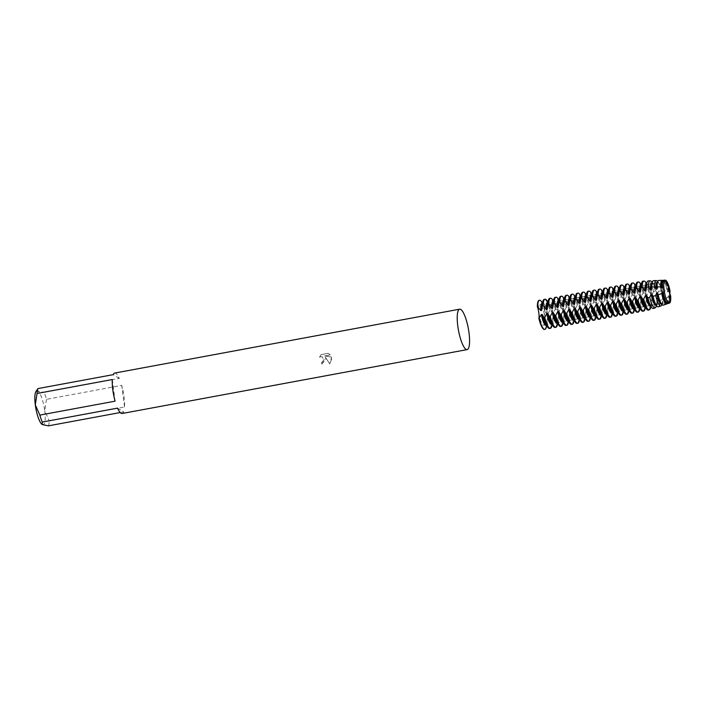 <?xml version="1.0" encoding="UTF-8"?>
<svg xmlns="http://www.w3.org/2000/svg" width="706" height="706" viewBox="0 0 706 706"><rect width="100%" height="100%" fill="white"/><g stroke="black" fill="none" stroke-linecap="round" stroke-linejoin="round"><path stroke-width="0.53" stroke-dasharray="3.53 2.65" d="M325.925 359.372L325.325 357.121L329.834 363.943L331.926 358.26L331.644 357.121L324.681 355.974L330.32 354.924L328.131 353.344L321.168 354.633L319.562 357.236L320.771 356.689L322.73 357.06L324.054 359.725L322.792 361.922L321.548 362.452A20.553 5.004 -100.5 0 1 321.707 364.287L325.925 359.372M42.025 424.43A17.262 4.21 79.5 0 0 42.192 424.535A17.262 4.21 79.5 0 0 44.734 410.724L49.279 420.952L124.547 407.018A20.553 5.004 79.5 0 0 124.035 396.763A20.553 5.004 79.5 0 0 121.732 385.388L46.464 399.331A20.553 5.004 79.5 0 0 44.028 392.368L119.296 378.425A20.553 5.004 79.5 0 0 114.681 373.068M319.518 357.21L321.124 354.606L328.078 353.318L330.276 354.897L324.636 355.939L331.599 357.095L329.79 363.917L325.272 357.095L321.662 364.252A20.386 4.968 79.5 0 0 321.504 362.425L322.748 361.887L322.686 357.033L320.727 356.662L319.562 357.236M117.549 408.13L123.647 411.907L120.214 412.542M122.164 413.487A20.553 5.004 79.5 0 0 123.647 411.907M48.379 425.85A20.553 5.004 79.5 0 0 49.279 420.952M112.298 379.537L115.104 401.167M119.296 378.425L113.198 374.648M37.453 389.191L37.842 391.053L44.028 392.368M46.464 399.331L44.734 410.724A17.262 4.21 79.5 0 0 37.842 391.053A17.262 4.21 79.5 0 0 35.935 391.556M124.547 407.018L121.732 385.388M663.843 283A10.519 2.559 79.5 0 0 663.755 283.459A10.519 2.559 79.5 0 0 663.878 289.954A10.519 2.559 79.5 0 0 666.914 300.535A10.519 2.559 79.5 0 0 667.161 300.933M538.925 313.093A10.519 2.559 79.5 0 0 543.717 325.21A10.519 2.559 79.5 0 0 544.679 316.659A10.519 2.559 79.5 0 0 539.887 304.533A10.519 2.559 79.5 0 0 538.925 313.093M666.941 303.165A11.27 2.745 79.5 0 0 667.911 301.841A11.27 2.745 79.5 0 0 668.176 295.938L668.979 295.788L669.526 296.829L670.7 296.308M666.358 302.133A11.27 2.745 79.5 0 0 667.108 302.865A11.27 2.745 79.5 0 0 667.744 303.015A11.27 2.745 79.5 0 0 668.979 295.788M668.264 303.501A11.852 2.886 79.5 0 0 669.526 296.829M545.623 324.486A11.27 2.745 79.5 0 0 546.365 325.219A11.27 2.745 79.5 0 0 547 325.378A11.27 2.745 79.5 0 0 548.235 318.15L551.342 322.121L552.145 321.971A14.8 3.609 -100.5 0 1 551.66 326.604M549.586 328.484A14.8 3.609 79.5 0 0 551.342 322.121M651.691 284.2A11.27 2.745 79.5 0 1 652.662 282.885A11.27 2.745 79.5 0 1 653.297 283.035A11.27 2.745 79.5 0 1 657.48 293.864L656.686 294.014L655.345 291.41L653.571 291.569L652 294.879L651.197 295.029L649.476 291.957L648.567 292.055L646.511 295.902L645.708 296.043L643.907 292.893L643.113 293.043L641.022 296.917L640.218 297.067L638.427 293.908L637.624 294.058L635.532 297.932L634.729 298.082L632.938 294.923L632.135 295.073L630.043 298.947L629.24 299.097L627.449 295.938L626.646 296.088L624.554 299.962L623.751 300.112L621.96 296.952L621.156 297.102L619.065 300.977L618.262 301.127L616.47 297.976L615.667 298.117L613.576 302L612.773 302.142L610.981 298.991L610.178 299.141L608.087 303.015L607.284 303.165L605.492 300.006L604.689 300.156L602.606 304.03L601.803 304.18L600.003 301.021L599.2 301.171L597.117 305.045L596.314 305.195L594.514 302.036L593.711 302.186L591.628 306.06L590.825 306.21L589.025 303.05L588.23 303.201L586.139 307.075L585.336 307.225L583.544 304.074L582.741 304.215L580.65 308.098L579.847 308.24L578.055 305.089L577.252 305.239L575.161 309.113L574.357 309.263L572.566 306.104L571.763 306.254L569.671 310.128L568.868 310.278L567.077 307.119L566.274 307.269L564.182 311.143L563.379 311.293L561.588 308.134L560.785 308.284L558.693 312.158L557.89 312.308L556.099 309.149L555.295 309.299L553.204 313.173L552.41 313.323L550.609 310.172L549.806 310.313A14.8 3.609 79.5 0 0 545.023 299.582A14.8 3.609 79.5 0 0 544.194 299.379M549.806 310.313L547.724 314.196A11.27 2.745 79.5 0 0 543.532 303.359A11.27 2.745 79.5 0 0 542.896 303.209A11.27 2.745 79.5 0 0 541.926 304.533M546.197 325.528A11.27 2.745 79.5 0 0 547.168 324.204A11.27 2.745 79.5 0 0 547.432 318.3L548.235 318.15M547.724 314.196L546.921 314.338A11.27 2.745 79.5 0 0 543.47 304.242A11.27 2.745 79.5 0 0 542.729 303.509A11.27 2.745 79.5 0 0 542.093 303.359M546.921 314.338L544.723 311.258A8.304 2.021 79.5 0 0 546.259 323.066L546.656 322.986A14.8 3.609 -100.5 0 1 546.17 327.619M546.656 322.986L547.432 318.3M541.317 301.409A14.8 3.609 -100.5 0 1 545.12 311.187M552.145 321.971L552.922 317.285L553.725 317.135L556.831 321.106L557.634 320.956A14.8 3.609 -100.5 0 1 557.149 325.581M551.686 324.504A11.27 2.745 79.5 0 0 552.657 323.189A11.27 2.745 79.5 0 0 552.922 317.285M552.41 313.323A11.27 2.745 79.5 0 0 548.959 303.227A11.27 2.745 79.5 0 0 548.218 302.495A11.27 2.745 79.5 0 0 547.582 302.344M546.806 300.394A14.8 3.609 -100.5 0 1 550.609 310.172M551.112 323.472A11.27 2.745 79.5 0 0 551.854 324.204A11.27 2.745 79.5 0 0 552.489 324.363A11.27 2.745 79.5 0 0 553.725 317.135M553.204 313.173A11.27 2.745 79.5 0 0 549.012 302.344A11.27 2.745 79.5 0 0 548.385 302.194A11.27 2.745 79.5 0 0 547.415 303.518M555.075 327.469A14.8 3.609 79.5 0 0 556.831 321.106M555.295 309.299A14.8 3.609 79.5 0 0 550.512 298.567A14.8 3.609 79.5 0 0 549.683 298.364M557.634 320.956L558.411 316.262L559.214 316.12L562.32 320.092L563.123 319.942A14.8 3.609 -100.5 0 1 562.638 324.566M557.175 323.489A11.27 2.745 79.5 0 0 558.146 322.165A11.27 2.745 79.5 0 0 558.411 316.262M557.89 312.308A11.27 2.745 79.5 0 0 554.448 302.212A11.27 2.745 79.5 0 0 553.698 301.48A11.27 2.745 79.5 0 0 553.072 301.321M552.295 299.379A14.8 3.609 -100.5 0 1 556.099 309.149M556.593 322.457A11.27 2.745 79.5 0 0 557.343 323.189A11.27 2.745 79.5 0 0 557.978 323.339A11.27 2.745 79.5 0 0 559.214 316.12M558.693 312.158A11.27 2.745 79.5 0 0 554.501 301.33A11.27 2.745 79.5 0 0 553.875 301.18A11.27 2.745 79.5 0 0 552.904 302.495M560.564 326.454A14.8 3.609 79.5 0 0 562.32 320.092M560.785 308.284A14.8 3.609 79.5 0 0 556.001 297.553A14.8 3.609 79.5 0 0 555.172 297.35M563.123 319.942L563.9 315.247L564.694 315.097L567.809 319.068L568.612 318.927A14.8 3.609 -100.5 0 1 568.127 323.551M562.664 322.474A11.27 2.745 79.5 0 0 563.635 321.151A11.27 2.745 79.5 0 0 563.9 315.247M563.379 311.293A11.27 2.745 79.5 0 0 559.937 301.197A11.27 2.745 79.5 0 0 559.187 300.465A11.27 2.745 79.5 0 0 558.561 300.306M557.784 298.364A14.8 3.609 -100.5 0 1 561.588 308.134M562.082 321.442A11.27 2.745 79.5 0 0 562.832 322.174A11.27 2.745 79.5 0 0 563.467 322.324A11.27 2.745 79.5 0 0 564.694 315.097M564.182 311.143A11.27 2.745 79.5 0 0 559.99 300.315A11.27 2.745 79.5 0 0 559.355 300.156A11.27 2.745 79.5 0 0 558.393 301.48M566.044 325.431A14.8 3.609 79.5 0 0 567.809 319.077M566.274 307.269A14.8 3.609 79.5 0 0 561.491 296.538A14.8 3.609 79.5 0 0 560.661 296.335M568.612 318.927L569.38 314.232L570.183 314.082L573.298 318.053L574.093 317.912A14.8 3.609 -100.5 0 1 573.616 322.536M568.153 321.459A11.27 2.745 79.5 0 0 569.124 320.136A11.27 2.745 79.5 0 0 569.38 314.232M568.868 310.278A11.27 2.745 79.5 0 0 565.427 300.182A11.27 2.745 79.5 0 0 564.676 299.45A11.27 2.745 79.5 0 0 564.041 299.291M563.273 297.35A14.8 3.609 -100.5 0 1 567.077 307.119M567.571 320.427A11.27 2.745 79.5 0 0 568.321 321.159A11.27 2.745 79.5 0 0 568.957 321.309A11.27 2.745 79.5 0 0 570.183 314.082M569.671 310.128A11.27 2.745 79.5 0 0 565.48 299.3A11.27 2.745 79.5 0 0 564.844 299.141A11.27 2.745 79.5 0 0 563.873 300.465M571.533 324.416A14.8 3.609 79.5 0 0 573.298 318.053M571.763 306.254A14.8 3.609 79.5 0 0 566.98 295.523A14.8 3.609 79.5 0 0 566.15 295.32M574.093 317.912L574.869 313.217L575.672 313.067L578.779 317.038L579.582 316.888A14.8 3.609 -100.5 0 1 579.096 321.521M573.643 320.445A11.27 2.745 79.5 0 0 574.605 319.121A11.27 2.745 79.5 0 0 574.869 313.217M574.357 309.263A11.27 2.745 79.5 0 0 570.916 299.159A11.27 2.745 79.5 0 0 570.166 298.426A11.27 2.745 79.5 0 0 569.53 298.276M568.762 296.335A14.8 3.609 -100.5 0 1 572.566 306.104M573.06 319.403A11.27 2.745 79.5 0 0 573.81 320.136A11.27 2.745 79.5 0 0 574.437 320.295A11.27 2.745 79.5 0 0 575.672 313.067M575.161 309.113A11.27 2.745 79.5 0 0 570.969 298.285A11.27 2.745 79.5 0 0 570.333 298.126A11.27 2.745 79.5 0 0 569.363 299.45M577.023 323.401A14.8 3.609 79.5 0 0 578.779 317.038M577.252 305.239A14.8 3.609 79.5 0 0 572.469 294.499A14.8 3.609 79.5 0 0 571.639 294.296M579.582 316.888L580.358 312.202L581.162 312.052L584.268 316.023L585.071 315.873A14.8 3.609 -100.5 0 1 584.586 320.506M579.123 319.43A11.27 2.745 79.5 0 0 580.094 318.106A11.27 2.745 79.5 0 0 580.358 312.202M579.847 308.24A11.27 2.745 79.5 0 0 576.405 298.144A11.27 2.745 79.5 0 0 575.655 297.411A11.27 2.745 79.5 0 0 575.019 297.261M574.252 295.311A14.8 3.609 -100.5 0 1 578.055 305.089M578.549 318.388A11.27 2.745 79.5 0 0 579.299 319.121A11.27 2.745 79.5 0 0 579.926 319.28A11.27 2.745 79.5 0 0 581.162 312.052M580.65 308.098A11.27 2.745 79.5 0 0 576.458 297.261A11.27 2.745 79.5 0 0 575.822 297.111A11.27 2.745 79.5 0 0 574.852 298.435M582.512 322.386A14.8 3.609 79.5 0 0 584.268 316.023M582.741 304.215A14.8 3.609 79.5 0 0 577.958 293.484A14.8 3.609 79.5 0 0 577.12 293.281M585.071 315.873L585.848 311.187L586.651 311.037L589.757 315.008L590.56 314.858A14.8 3.609 -100.5 0 1 590.075 319.483M584.612 318.406A11.27 2.745 79.5 0 0 585.583 317.091A11.27 2.745 79.5 0 0 585.848 311.187M585.336 307.225A11.27 2.745 79.5 0 0 581.885 297.129A11.27 2.745 79.5 0 0 581.144 296.396A11.27 2.745 79.5 0 0 580.508 296.246M579.741 294.296A14.8 3.609 -100.5 0 1 583.544 304.074M584.038 317.373A11.27 2.745 79.5 0 0 584.78 318.106A11.27 2.745 79.5 0 0 585.415 318.265A11.27 2.745 79.5 0 0 586.651 311.037M586.139 307.075A11.27 2.745 79.5 0 0 581.947 296.246A11.27 2.745 79.5 0 0 581.312 296.096A11.27 2.745 79.5 0 0 580.341 297.42M588.001 321.371A14.8 3.609 79.5 0 0 589.757 315.008M588.23 303.201A14.8 3.609 79.5 0 0 583.447 292.469A14.8 3.609 79.5 0 0 582.609 292.266M590.56 314.858L591.337 310.163L592.14 310.022L595.246 313.993L596.049 313.843A14.8 3.609 -100.5 0 1 595.564 318.468M590.101 317.391A11.27 2.745 79.5 0 0 591.072 316.067A11.27 2.745 79.5 0 0 591.337 310.163M590.825 306.21A11.27 2.745 79.5 0 0 587.374 296.114A11.27 2.745 79.5 0 0 586.633 295.382A11.27 2.745 79.5 0 0 585.998 295.223M585.221 293.281A14.8 3.609 -100.5 0 1 589.025 303.05M589.528 316.359A11.27 2.745 79.5 0 0 590.269 317.091A11.27 2.745 79.5 0 0 590.904 317.241A11.27 2.745 79.5 0 0 592.14 310.022M591.628 306.06A11.27 2.745 79.5 0 0 587.436 295.232A11.27 2.745 79.5 0 0 586.801 295.082A11.27 2.745 79.5 0 0 585.83 296.396M593.49 320.356A14.8 3.609 79.5 0 0 595.246 313.993M593.711 302.186A14.8 3.609 79.5 0 0 588.928 291.454A14.8 3.609 79.5 0 0 588.098 291.251M596.049 313.843L596.826 309.149L597.629 308.999L600.735 312.979L601.538 312.829A14.8 3.609 -100.5 0 1 601.053 317.453M595.59 316.376A11.27 2.745 79.5 0 0 596.561 315.053A11.27 2.745 79.5 0 0 596.826 309.149M596.314 305.195A11.27 2.745 79.5 0 0 592.863 295.099A11.27 2.745 79.5 0 0 592.122 294.367A11.27 2.745 79.5 0 0 591.487 294.208M590.71 292.266A14.8 3.609 -100.5 0 1 594.514 302.036M595.017 315.344A11.27 2.745 79.5 0 0 595.758 316.076A11.27 2.745 79.5 0 0 596.393 316.226A11.27 2.745 79.5 0 0 597.629 308.999M597.117 305.045A11.27 2.745 79.5 0 0 592.925 294.217A11.27 2.745 79.5 0 0 592.29 294.058A11.27 2.745 79.5 0 0 591.319 295.382M598.979 319.333A14.8 3.609 79.5 0 0 600.735 312.979M599.2 301.171A14.8 3.609 79.5 0 0 594.417 290.44A14.8 3.609 79.5 0 0 593.587 290.237M601.538 312.829L602.315 308.134L603.118 307.984L606.225 311.955L607.028 311.814A14.8 3.609 -100.5 0 1 606.542 316.438M601.08 315.361A11.27 2.745 79.5 0 0 602.05 314.038A11.27 2.745 79.5 0 0 602.315 308.134M601.803 304.18A11.27 2.745 79.5 0 0 598.353 294.084A11.27 2.745 79.5 0 0 597.611 293.352A11.27 2.745 79.5 0 0 596.976 293.193M596.199 291.251A14.8 3.609 -100.5 0 1 600.003 301.021M600.506 314.329A11.27 2.745 79.5 0 0 601.247 315.061A11.27 2.745 79.5 0 0 601.883 315.211A11.27 2.745 79.5 0 0 603.118 307.984M602.606 304.03A11.27 2.745 79.5 0 0 598.414 293.202A11.27 2.745 79.5 0 0 597.779 293.043A11.27 2.745 79.5 0 0 596.808 294.367M604.468 318.318A14.8 3.609 79.5 0 0 606.225 311.955M604.689 300.156A14.8 3.609 79.5 0 0 599.906 289.425A14.8 3.609 79.5 0 0 599.076 289.222M607.028 311.814L607.804 307.119L608.607 306.969L611.714 310.94L612.517 310.79A14.8 3.609 -100.5 0 1 612.031 315.423M606.569 314.346A11.27 2.745 79.5 0 0 607.539 313.023A11.27 2.745 79.5 0 0 607.804 307.119M607.284 303.165A11.27 2.745 79.5 0 0 603.842 293.061A11.27 2.745 79.5 0 0 603.1 292.328A11.27 2.745 79.5 0 0 602.465 292.178M601.688 290.237A14.8 3.609 -100.5 0 1 605.492 300.006M605.995 313.305A11.27 2.745 79.5 0 0 606.736 314.038A11.27 2.745 79.5 0 0 607.372 314.196A11.27 2.745 79.5 0 0 608.607 306.969M608.087 303.015A11.27 2.745 79.5 0 0 603.895 292.187A11.27 2.745 79.5 0 0 603.268 292.028A11.27 2.745 79.5 0 0 602.297 293.352M609.958 317.303A14.8 3.609 79.5 0 0 611.714 310.94M610.178 299.141A14.8 3.609 79.5 0 0 605.395 288.401A14.8 3.609 79.5 0 0 604.565 288.198M612.517 310.79L613.293 306.104L614.096 305.954L617.203 309.925L618.006 309.775A14.8 3.609 -100.5 0 1 617.521 314.408M612.058 313.332A11.27 2.745 79.5 0 0 613.029 312.008A11.27 2.745 79.5 0 0 613.293 306.104M612.773 302.142A11.27 2.745 79.5 0 0 609.331 292.046A11.27 2.745 79.5 0 0 608.581 291.313A11.27 2.745 79.5 0 0 607.954 291.163M607.178 289.213A14.8 3.609 -100.5 0 1 610.981 298.991M611.475 312.29A11.27 2.745 79.5 0 0 612.226 313.023A11.27 2.745 79.5 0 0 612.861 313.182A11.27 2.745 79.5 0 0 614.096 305.954M613.576 302A11.27 2.745 79.5 0 0 609.384 291.163A11.27 2.745 79.5 0 0 608.757 291.013A11.27 2.745 79.5 0 0 607.787 292.337M615.447 316.288A14.8 3.609 79.5 0 0 617.203 309.925M615.667 298.117A14.8 3.609 79.5 0 0 610.884 287.386A14.8 3.609 79.5 0 0 610.055 287.183M618.006 309.775L618.783 305.089L619.577 304.939L622.692 308.91L623.495 308.76A14.8 3.609 -100.5 0 1 623.01 313.385M617.547 312.308A11.27 2.745 79.5 0 0 618.518 310.993A11.27 2.745 79.5 0 0 618.783 305.089M618.262 301.127A11.27 2.745 79.5 0 0 614.82 291.031A11.27 2.745 79.5 0 0 614.07 290.298A11.27 2.745 79.5 0 0 613.443 290.148M612.667 288.198A14.8 3.609 -100.5 0 1 616.47 297.976M616.965 311.275A11.27 2.745 79.5 0 0 617.715 312.008A11.27 2.745 79.5 0 0 618.35 312.167A11.27 2.745 79.5 0 0 619.577 304.939M619.065 300.977A11.27 2.745 79.5 0 0 614.873 290.148A11.27 2.745 79.5 0 0 614.238 289.998A11.27 2.745 79.5 0 0 613.276 291.322M620.927 315.273A14.8 3.609 79.5 0 0 622.692 308.91M621.156 297.102A14.8 3.609 79.5 0 0 616.373 286.371A14.8 3.609 79.5 0 0 615.544 286.168M623.495 308.76L624.263 304.065L625.066 303.924L628.181 307.895L628.975 307.745A14.8 3.609 -100.5 0 1 628.499 312.37M623.036 311.293A11.27 2.745 79.5 0 0 624.007 309.969A11.27 2.745 79.5 0 0 624.263 304.065M623.751 300.112A11.27 2.745 79.5 0 0 620.309 290.016A11.27 2.745 79.5 0 0 619.559 289.284A11.27 2.745 79.5 0 0 618.924 289.125M618.156 287.183A14.8 3.609 -100.5 0 1 621.96 296.952M622.454 310.261A11.27 2.745 79.5 0 0 623.204 310.993A11.27 2.745 79.5 0 0 623.839 311.143A11.27 2.745 79.5 0 0 625.066 303.924M624.554 299.962A11.27 2.745 79.5 0 0 620.362 289.133A11.27 2.745 79.5 0 0 619.727 288.983A11.27 2.745 79.5 0 0 618.756 290.298M626.416 314.258A14.8 3.609 79.5 0 0 628.181 307.895M626.646 296.088A14.8 3.609 79.5 0 0 621.862 285.356A14.8 3.609 79.5 0 0 621.033 285.153M628.975 307.745L629.752 303.05L630.555 302.9L633.661 306.881L634.465 306.731A14.8 3.609 -100.5 0 1 633.979 311.355M628.525 310.278A11.27 2.745 79.5 0 0 629.487 308.954A11.27 2.745 79.5 0 0 629.752 303.05M629.24 299.097A11.27 2.745 79.5 0 0 625.798 289.001A11.27 2.745 79.5 0 0 625.048 288.269A11.27 2.745 79.5 0 0 624.413 288.11M623.645 286.168A14.8 3.609 -100.5 0 1 627.449 295.938M627.943 309.246A11.27 2.745 79.5 0 0 628.693 309.978A11.27 2.745 79.5 0 0 629.32 310.128A11.27 2.745 79.5 0 0 630.555 302.9M630.043 298.947A11.27 2.745 79.5 0 0 625.851 288.119A11.27 2.745 79.5 0 0 625.216 287.96A11.27 2.745 79.5 0 0 624.245 289.284M631.905 313.235A14.8 3.609 79.5 0 0 633.661 306.881M632.135 295.073A14.8 3.609 79.5 0 0 627.352 284.341A14.8 3.609 79.5 0 0 626.522 284.139M634.465 306.731L635.241 302.036L636.044 301.886L639.151 305.857L639.954 305.716A14.8 3.609 -100.5 0 1 639.468 310.34M634.006 309.263A11.27 2.745 79.5 0 0 634.976 307.94A11.27 2.745 79.5 0 0 635.241 302.036M634.729 298.082A11.27 2.745 79.5 0 0 631.288 287.986A11.27 2.745 79.5 0 0 630.537 287.254A11.27 2.745 79.5 0 0 629.902 287.095M629.134 285.153A14.8 3.609 -100.5 0 1 632.938 294.923M633.432 308.231A11.27 2.745 79.5 0 0 634.182 308.963A11.27 2.745 79.5 0 0 634.809 309.113A11.27 2.745 79.5 0 0 636.044 301.886M635.532 297.932A11.27 2.745 79.5 0 0 631.34 287.104A11.27 2.745 79.5 0 0 630.705 286.945A11.27 2.745 79.5 0 0 629.734 288.269M637.394 312.22A14.8 3.609 79.5 0 0 639.151 305.857M637.624 294.058A14.8 3.609 79.5 0 0 632.841 283.327A14.8 3.609 79.5 0 0 632.002 283.124M639.954 305.716L640.73 301.021L641.533 300.871L644.64 304.842L645.443 304.692A14.8 3.609 -100.5 0 1 644.957 309.325M639.495 308.248A11.27 2.745 79.5 0 0 640.466 306.925A11.27 2.745 79.5 0 0 640.73 301.021M640.218 297.067A11.27 2.745 79.5 0 0 636.768 286.963A11.27 2.745 79.5 0 0 636.027 286.23A11.27 2.745 79.5 0 0 635.391 286.08M634.623 284.139A14.8 3.609 -100.5 0 1 638.427 293.908M638.921 307.207A11.27 2.745 79.5 0 0 639.662 307.94A11.27 2.745 79.5 0 0 640.298 308.098A11.27 2.745 79.5 0 0 641.533 300.871M641.022 296.917A11.27 2.745 79.5 0 0 636.83 286.089A11.27 2.745 79.5 0 0 636.194 285.93A11.27 2.745 79.5 0 0 635.223 287.254M642.884 311.205A14.8 3.609 79.5 0 0 644.64 304.842M643.113 293.043A14.8 3.609 79.5 0 0 638.33 282.303A14.8 3.609 79.5 0 0 637.492 282.1M645.443 304.692L646.219 300.006L647.023 299.856L650.085 303.792L650.976 303.509A14.614 3.556 -100.5 0 1 650.5 308.125M644.984 307.234A11.27 2.745 79.5 0 0 645.955 305.91A11.27 2.745 79.5 0 0 646.219 300.006M645.708 296.043A11.27 2.745 79.5 0 0 642.257 285.948A11.27 2.745 79.5 0 0 641.516 285.215A11.27 2.745 79.5 0 0 640.88 285.065M640.104 283.115A14.8 3.609 -100.5 0 1 643.907 292.893M644.41 306.192A11.27 2.745 79.5 0 0 645.152 306.925A11.27 2.745 79.5 0 0 645.787 307.084A11.27 2.745 79.5 0 0 647.023 299.856M646.511 295.902A11.27 2.745 79.5 0 0 642.319 285.065A11.27 2.745 79.5 0 0 641.683 284.915A11.27 2.745 79.5 0 0 640.713 286.239M648.452 310.11A14.747 3.592 79.5 0 0 650.085 303.792M648.567 292.055A14.747 3.592 79.5 0 0 643.793 281.341A14.747 3.592 79.5 0 0 643.087 281.129M650.976 303.509L651.709 298.991L652.512 298.841L654.956 302.212L656.677 301.638A13.767 3.353 -100.5 0 1 656.227 306.289M650.473 306.21A11.27 2.745 79.5 0 0 651.444 304.895A11.27 2.745 79.5 0 0 651.709 298.991M651.197 295.029A11.27 2.745 79.5 0 0 647.746 284.933A11.27 2.745 79.5 0 0 647.005 284.2A11.27 2.745 79.5 0 0 646.369 284.05M645.708 282.25A14.614 3.556 -100.5 0 1 649.476 291.957M649.899 305.177A11.27 2.745 79.5 0 0 650.641 305.91A11.27 2.745 79.5 0 0 651.276 306.069A11.27 2.745 79.5 0 0 652.512 298.841M652 294.879A11.27 2.745 79.5 0 0 647.808 284.05A11.27 2.745 79.5 0 0 647.173 283.9A11.27 2.745 79.5 0 0 646.202 285.224M653.403 308.46A14.023 3.415 79.5 0 0 654.956 302.212M653.571 291.569A14.023 3.415 79.5 0 0 648.973 281.103A14.023 3.415 79.5 0 0 648.302 280.9M656.677 301.638L657.198 297.967L658.001 297.826L659.828 300.553L662.369 299.644A12.92 3.151 -100.5 0 1 661.954 304.454A12.92 3.151 -100.5 0 1 661.937 304.515M655.962 305.195A11.27 2.745 79.5 0 0 656.933 303.871A11.27 2.745 79.5 0 0 657.198 297.967M656.686 294.014A11.27 2.745 79.5 0 0 653.235 283.918A11.27 2.745 79.5 0 0 652.494 283.185A11.27 2.745 79.5 0 0 651.859 283.027M651.709 281.915A13.767 3.353 -100.5 0 1 655.345 291.41M655.389 304.162A11.27 2.745 79.5 0 0 656.13 304.895A11.27 2.745 79.5 0 0 656.765 305.045A11.27 2.745 79.5 0 0 658.001 297.826M658.354 306.81A13.299 3.239 79.5 0 0 659.828 300.553M669.985 290.819L668.741 290.793L668.458 291.834L667.655 291.984L667.179 290.793L663.658 290.881L662.969 292.849L662.166 292.999L661.24 291.004L658.601 291.163A13.299 3.239 79.5 0 0 654.153 280.864A13.299 3.239 79.5 0 0 653.518 280.67M658.601 291.163L657.489 293.864M662.369 299.644L662.687 296.952L663.49 296.802L664.681 298.779L668.044 297.455A12.073 2.939 -100.5 0 1 667.682 302.618A12.073 2.939 -100.5 0 1 667.417 303.306M661.451 304.18A11.27 2.745 79.5 0 0 662.422 302.856A11.27 2.745 79.5 0 0 662.687 296.952M662.166 292.999A11.27 2.745 79.5 0 0 658.724 282.903A11.27 2.745 79.5 0 0 657.983 282.171A11.27 2.745 79.5 0 0 657.348 282.012M657.683 281.526A12.92 3.151 -100.5 0 1 657.718 281.579A12.92 3.151 -100.5 0 1 661.24 291.004M660.878 303.148A11.27 2.745 79.5 0 0 661.619 303.88A11.27 2.745 79.5 0 0 662.254 304.03A11.27 2.745 79.5 0 0 663.49 296.802M662.969 292.849A11.27 2.745 79.5 0 0 658.777 282.021A11.27 2.745 79.5 0 0 658.151 281.862A11.27 2.745 79.5 0 0 657.18 283.185M663.313 305.151A12.576 3.062 79.5 0 0 664.681 298.779M663.658 290.881A12.576 3.062 79.5 0 0 659.333 280.626A12.576 3.062 79.5 0 0 658.733 280.441M668.044 297.455L668.176 295.938M667.655 291.984A11.27 2.745 79.5 0 0 664.214 281.888A11.27 2.745 79.5 0 0 663.463 281.156A11.27 2.745 79.5 0 0 662.837 280.997M663.225 280.688A12.073 2.939 -100.5 0 1 663.719 281.244A12.073 2.939 -100.5 0 1 667.179 290.793M668.458 291.834A11.27 2.745 79.5 0 0 664.267 281.006A11.27 2.745 79.5 0 0 663.64 280.847A11.27 2.745 79.5 0 0 662.669 282.171M668.741 290.793A11.852 2.886 79.5 0 0 664.514 280.379A11.852 2.886 79.5 0 0 663.949 280.211M544.723 311.258A14.8 3.609 79.5 0 0 539.11 300.324M544.494 329.428A14.8 3.609 79.5 0 0 546.259 323.066M668.67 302.071L543.717 325.21M666.914 300.535L667.426 301.418M667.744 303.015L667.188 303.121M547 325.378L546.382 325.492M547.168 324.204L546.682 325.881M543.47 304.242L542.411 302.856M552.657 323.189L552.163 324.866M548.959 303.227L547.9 301.833M552.489 324.363L551.871 324.478M558.146 322.165L557.652 323.851M554.448 302.212L553.389 300.818M557.978 323.339L557.361 323.454M563.635 321.151L563.141 322.827M559.937 301.197L558.878 299.803M563.467 322.324L562.85 322.439M569.124 320.136L568.63 321.812M565.427 300.182L564.368 298.788M568.957 321.309L568.33 321.424M574.605 319.121L574.119 320.798M570.916 299.159L569.857 297.773M574.437 320.295L573.819 320.409M580.094 318.106L579.608 319.783M576.405 298.144L575.346 296.758M579.926 319.28L579.308 319.394M585.583 317.091L585.097 318.768M581.885 297.129L580.835 295.735M585.415 318.265L584.797 318.38M591.072 316.067L590.587 317.753M587.374 296.114L586.315 294.72M590.904 317.241L590.287 317.356M596.561 315.053L596.076 316.729M592.863 295.099L591.804 293.705M596.393 316.226L595.776 316.341M602.05 314.038L601.556 315.714M598.353 294.084L597.294 292.69M601.883 315.211L601.265 315.326M607.539 313.023L607.045 314.7M603.842 293.061L602.783 291.675M607.372 314.196L606.754 314.311M613.029 312.008L612.534 313.685M609.331 292.046L608.272 290.66M612.861 313.182L612.243 313.296M618.518 310.993L618.024 312.67M614.82 291.031L613.761 289.636M618.35 312.167L617.732 312.281M624.007 309.969L623.513 311.655M620.309 290.016L619.25 288.622M623.839 311.143L623.213 311.258M629.487 308.954L629.002 310.631M625.798 289.001L624.739 287.607M629.32 310.128L628.702 310.243M634.976 307.94L634.491 309.616M631.288 287.986L630.229 286.592M634.809 309.113L634.191 309.228M640.466 306.925L639.98 308.601M636.768 286.963L635.718 285.577M640.298 308.098L639.68 308.213M645.955 305.91L645.469 307.587M642.257 285.948L641.198 284.562M645.787 307.084L645.169 307.198M651.444 304.895L650.958 306.572M647.746 284.933L646.687 283.538M651.276 306.069L650.658 306.183M656.933 303.871L656.439 305.557M653.235 283.918L652.176 282.524M656.765 305.045L656.148 305.16M662.422 302.856L661.954 304.454M658.724 282.903L657.718 281.579M662.254 304.03L661.637 304.145M667.911 301.841L667.682 302.618M664.214 281.888L663.719 281.244M663.64 280.847L663.075 280.953M658.151 281.862L657.533 281.976M652.662 282.885L652.044 283M647.173 283.9L646.555 284.015M641.683 284.915L641.066 285.03M636.194 285.93L635.577 286.045M630.705 286.945L630.087 287.06M625.216 287.96L624.598 288.074M619.727 288.983L619.109 289.098M614.238 289.998L613.62 290.113M608.757 291.013L608.14 291.128M603.268 292.028L602.65 292.143M597.779 293.043L597.161 293.158M592.29 294.058L591.672 294.173M586.801 295.082L586.183 295.196M581.312 296.096L580.694 296.211M575.822 297.111L575.205 297.226M570.333 298.126L569.716 298.241M564.844 299.141L564.226 299.256M559.355 300.156L558.737 300.271M553.875 301.18L553.257 301.294M548.385 302.194L547.768 302.309M542.896 303.209L542.279 303.324M663.755 283.459L663.914 282.462M664.84 281.394L539.887 304.533"/><path stroke-width="1.06" d="M459.659 309.184L114.681 373.068A20.553 5.004 79.5 0 0 113.198 374.648L37.93 388.582A20.553 5.004 79.5 0 0 37.03 393.48L112.298 379.537A20.553 5.004 79.5 0 0 112.801 389.791A20.553 5.004 79.5 0 0 115.104 401.167L39.845 415.102A20.553 5.004 79.5 0 0 42.281 422.064L117.549 408.13A20.553 5.004 79.5 0 0 122.164 413.487L467.143 349.602A20.553 5.004 79.5 0 0 469.013 332.879A20.553 5.004 79.5 0 0 459.659 309.184A20.553 5.004 79.5 0 0 457.779 325.907A20.553 5.004 79.5 0 0 467.143 349.602M120.214 412.542L48.379 425.85L42.192 424.535L42.281 422.064M39.845 415.102L35.3 404.873A17.262 4.21 79.5 0 0 42.025 424.421A17.262 4.21 79.5 0 0 42.025 424.43L42.033 424.43M37.93 388.582L35.935 391.556A17.262 4.21 79.5 0 0 35.3 404.873L37.03 393.48M667.161 300.933A10.519 2.559 79.5 0 0 668.67 302.071A10.519 2.559 79.5 0 0 669.632 293.519A10.519 2.559 79.5 0 0 664.84 281.394A10.519 2.559 79.5 0 0 663.843 283M670.7 296.308L669.853 293.546L669.985 290.819A11.675 2.842 79.5 0 0 665.22 280.15A11.675 2.842 79.5 0 0 663.914 282.462A11.675 2.842 79.5 0 0 663.799 286.98L664.505 292.46A11.675 2.842 79.5 0 0 667.426 301.418A11.675 2.842 79.5 0 0 669.464 303.095A11.675 2.842 79.5 0 0 670.7 296.308M664.514 292.469L663.278 292.955L662.916 292.028L662.113 292.178A11.27 2.745 79.5 0 0 666.305 303.006A11.27 2.745 79.5 0 0 666.941 303.165L667.188 303.121M663.278 292.955A11.852 2.886 79.5 0 0 666.711 302.592A11.852 2.886 79.5 0 0 667.497 303.359A11.852 2.886 79.5 0 0 668.264 303.501L669.464 303.095M543.973 317.55A14.8 3.609 79.5 0 0 547.777 327.319A14.8 3.609 79.5 0 0 548.756 328.281A14.8 3.609 79.5 0 0 549.586 328.484L550.389 328.334A14.8 3.609 -100.5 0 1 549.55 328.131A14.8 3.609 -100.5 0 1 544.767 317.4L543.973 317.55L542.173 314.391L541.37 314.541L538.881 318.494A8.304 2.021 79.5 0 0 537.345 306.686L540.858 310.587L541.661 310.437L542.437 305.742L543.241 305.592L546.347 309.563L547.15 309.422L547.927 304.727L548.73 304.577L551.836 308.548L552.639 308.398L553.416 303.712L554.219 303.562L557.325 307.534L558.128 307.384L558.905 302.697L559.699 302.547L562.814 306.519L563.617 306.369L564.385 301.683L565.188 301.533L568.304 305.504L569.098 305.354L569.874 300.659L570.677 300.518L573.784 304.489L574.587 304.339L575.364 299.644L576.167 299.494L579.273 303.465L580.076 303.324L580.853 298.629L581.656 298.479L584.762 302.45L585.565 302.3L586.342 297.614L587.145 297.464L590.251 301.436L591.054 301.285L591.831 296.599L592.634 296.449L595.74 300.421L596.544 300.271L597.32 295.585L598.123 295.435L601.23 299.406L602.033 299.256L602.809 294.561L603.612 294.42L606.719 298.391L607.522 298.241L608.298 293.546L609.101 293.396L612.208 297.367L613.011 297.226L613.788 292.531L614.582 292.381L617.697 296.352L618.5 296.202L619.268 291.516L620.071 291.366L623.186 295.337L623.98 295.187L624.757 290.501L625.56 290.351L628.667 294.323L629.47 294.173L630.246 289.486L631.049 289.336L634.156 293.308L634.959 293.158L635.735 288.463L636.538 288.322L639.645 292.293L640.448 292.143L641.216 287.501L642.186 287.439L645.134 291.269L645.937 291.128L646.519 287.192L648.399 287.104L650.623 290.254L651.426 290.104L651.832 286.963L654.612 286.892L656.112 289.239L656.915 289.089L657.154 286.848L660.851 286.874L661.601 288.224L662.404 288.074L662.493 286.918L663.799 286.98M541.37 314.541A11.27 2.745 79.5 0 0 545.562 325.369A11.27 2.745 79.5 0 0 546.197 325.528L546.382 325.492M546.682 325.881L546.17 327.619A14.8 3.609 -100.5 0 1 544.9 329.349A14.8 3.609 -100.5 0 1 544.07 329.146A14.8 3.609 -100.5 0 1 539.287 318.415M537.751 306.607A14.8 3.609 -100.5 0 1 539.508 300.253A14.8 3.609 -100.5 0 1 540.337 300.456A14.8 3.609 -100.5 0 1 541.317 301.409L542.411 302.856M552.163 324.866L551.66 326.604A14.8 3.609 -100.5 0 1 550.389 328.334M662.113 292.178L661.716 293.528L658.177 294.746L657.427 293.052L656.624 293.193L655.733 295.532L653.05 296.352L651.938 294.067L651.135 294.217L649.723 297.323L647.905 297.835L646.449 295.082L645.646 295.232L643.687 298.982L642.734 299.229L640.96 296.096L640.157 296.246L638.074 300.121L637.271 300.271L635.471 297.111L634.676 297.261L632.585 301.135L631.782 301.285L629.99 298.126L629.187 298.276L627.096 302.15L626.293 302.3L624.501 299.15L623.698 299.291L621.607 303.174L620.803 303.315L619.012 300.165L618.209 300.315L616.117 304.189L615.314 304.339L613.523 301.18L612.72 301.33L610.628 305.204L609.825 305.354L608.034 302.194L607.231 302.344L605.139 306.219L604.336 306.369L602.545 303.209L601.741 303.359L599.65 307.234L598.856 307.384L597.055 304.224L596.252 304.374L594.17 308.248L593.367 308.398L591.566 305.248L590.763 305.389L588.68 309.272L587.877 309.413L586.077 306.263L585.274 306.413L583.191 310.287L582.388 310.437L580.597 307.278L579.794 307.428L577.702 311.302L576.899 311.452L575.108 308.293L574.305 308.443L572.213 312.317L571.41 312.467L569.618 309.307L568.815 309.457L566.724 313.332L565.921 313.482L564.129 310.322L563.326 310.472L561.235 314.346L560.432 314.497L558.64 311.346L557.837 311.487L555.746 315.37L554.942 315.511L553.151 312.361L552.348 312.511L550.256 316.385L549.453 316.535L547.662 313.376L546.859 313.526A11.27 2.745 79.5 0 0 551.051 324.354A11.27 2.745 79.5 0 0 551.686 324.504L551.871 324.478M543.241 305.592A14.8 3.609 -100.5 0 1 544.997 299.229A14.8 3.609 -100.5 0 1 545.826 299.432A14.8 3.609 -100.5 0 1 546.806 300.394L547.9 301.833M549.453 316.535A14.8 3.609 79.5 0 0 553.257 326.304A14.8 3.609 79.5 0 0 554.236 327.266A14.8 3.609 79.5 0 0 555.075 327.469L555.878 327.319A14.8 3.609 -100.5 0 1 555.04 327.116A14.8 3.609 -100.5 0 1 550.256 316.385M557.652 323.851L557.149 325.581A14.8 3.609 -100.5 0 1 555.878 327.319M552.348 312.511A11.27 2.745 79.5 0 0 556.54 323.339A11.27 2.745 79.5 0 0 557.175 323.489L557.361 323.454M548.73 304.577A14.8 3.609 -100.5 0 1 550.486 298.214A14.8 3.609 -100.5 0 1 551.315 298.417A14.8 3.609 -100.5 0 1 552.295 299.379L553.389 300.818M554.942 315.511A14.8 3.609 79.5 0 0 558.746 325.289A14.8 3.609 79.5 0 0 559.726 326.251A14.8 3.609 79.5 0 0 560.564 326.454L561.358 326.304A14.8 3.609 -100.5 0 1 560.529 326.101A14.8 3.609 -100.5 0 1 555.746 315.37M563.141 322.827L562.638 324.566A14.8 3.609 -100.5 0 1 561.358 326.304M557.837 311.487A11.27 2.745 79.5 0 0 562.029 322.324A11.27 2.745 79.5 0 0 562.664 322.474L562.85 322.439M554.219 303.562A14.8 3.609 -100.5 0 1 555.975 297.2A14.8 3.609 -100.5 0 1 556.805 297.402A14.8 3.609 -100.5 0 1 557.784 298.364L558.878 299.803M560.432 314.497A14.8 3.609 79.5 0 0 564.235 324.275A14.8 3.609 79.5 0 0 565.215 325.228A14.8 3.609 79.5 0 0 566.044 325.431L566.847 325.289A14.8 3.609 -100.5 0 1 566.018 325.087A14.8 3.609 -100.5 0 1 561.235 314.346M568.63 321.812L568.127 323.551A14.8 3.609 -100.5 0 1 566.847 325.289M563.326 310.472A11.27 2.745 79.5 0 0 567.518 321.301A11.27 2.745 79.5 0 0 568.153 321.459L568.33 321.424M559.699 302.547A14.8 3.609 -100.5 0 1 561.464 296.185A14.8 3.609 -100.5 0 1 562.294 296.388A14.8 3.609 -100.5 0 1 563.273 297.35L564.368 298.788M565.921 313.482A14.8 3.609 79.5 0 0 569.724 323.251A14.8 3.609 79.5 0 0 570.704 324.213A14.8 3.609 79.5 0 0 571.533 324.416L572.337 324.266A14.8 3.609 -100.5 0 1 571.507 324.063A14.8 3.609 -100.5 0 1 566.724 313.332M574.119 320.798L573.616 322.536A14.8 3.609 -100.5 0 1 572.337 324.266M568.815 309.457A11.27 2.745 79.5 0 0 573.007 320.286A11.27 2.745 79.5 0 0 573.643 320.445L573.819 320.409M565.188 301.533A14.8 3.609 -100.5 0 1 566.953 295.17A14.8 3.609 -100.5 0 1 567.783 295.373A14.8 3.609 -100.5 0 1 568.762 296.335L569.857 297.773M571.41 312.467A14.8 3.609 79.5 0 0 575.213 322.236A14.8 3.609 79.5 0 0 576.193 323.198A14.8 3.609 79.5 0 0 577.023 323.401L577.826 323.251A14.8 3.609 -100.5 0 1 576.996 323.048A14.8 3.609 -100.5 0 1 572.213 312.317M579.608 319.783L579.096 321.521A14.8 3.609 -100.5 0 1 577.826 323.251M574.305 308.443A11.27 2.745 79.5 0 0 578.496 319.271A11.27 2.745 79.5 0 0 579.123 319.43L579.308 319.394M570.677 300.518A14.8 3.609 -100.5 0 1 572.434 294.155A14.8 3.609 -100.5 0 1 573.272 294.358A14.8 3.609 -100.5 0 1 574.252 295.311L575.346 296.758M576.899 311.452A14.8 3.609 79.5 0 0 580.703 321.221A14.8 3.609 79.5 0 0 581.682 322.183A14.8 3.609 79.5 0 0 582.512 322.386L583.315 322.236A14.8 3.609 -100.5 0 1 582.485 322.033A14.8 3.609 -100.5 0 1 577.702 311.302M585.097 318.768L584.586 320.506A14.8 3.609 -100.5 0 1 583.315 322.236M579.794 307.428A11.27 2.745 79.5 0 0 583.986 318.256A11.27 2.745 79.5 0 0 584.612 318.406L584.797 318.38M576.167 299.494A14.8 3.609 -100.5 0 1 577.923 293.131A14.8 3.609 -100.5 0 1 578.761 293.334A14.8 3.609 -100.5 0 1 579.741 294.296L580.835 295.735M582.388 310.437A14.8 3.609 79.5 0 0 586.192 320.206A14.8 3.609 79.5 0 0 587.171 321.168A14.8 3.609 79.5 0 0 588.001 321.371L588.804 321.221A14.8 3.609 -100.5 0 1 587.974 321.018A14.8 3.609 -100.5 0 1 583.191 310.287M590.587 317.753L590.075 319.483A14.8 3.609 -100.5 0 1 588.804 321.221M585.274 306.413A11.27 2.745 79.5 0 0 589.466 317.241A11.27 2.745 79.5 0 0 590.101 317.391L590.287 317.356M581.656 298.479A14.8 3.609 -100.5 0 1 583.412 292.116A14.8 3.609 -100.5 0 1 584.241 292.319A14.8 3.609 -100.5 0 1 585.221 293.281L586.315 294.72M587.877 309.413A14.8 3.609 79.5 0 0 591.681 319.191A14.8 3.609 79.5 0 0 592.661 320.153A14.8 3.609 79.5 0 0 593.49 320.356L594.293 320.206A14.8 3.609 -100.5 0 1 593.464 320.003A14.8 3.609 -100.5 0 1 588.68 309.272M596.076 316.729L595.564 318.468A14.8 3.609 -100.5 0 1 594.293 320.206M590.763 305.389A11.27 2.745 79.5 0 0 594.955 316.226A11.27 2.745 79.5 0 0 595.59 316.376L595.776 316.341M587.145 297.464A14.8 3.609 -100.5 0 1 588.901 291.101A14.8 3.609 -100.5 0 1 589.731 291.304A14.8 3.609 -100.5 0 1 590.71 292.266L591.804 293.705M593.367 308.398A14.8 3.609 79.5 0 0 597.17 318.177A14.8 3.609 79.5 0 0 598.15 319.13A14.8 3.609 79.5 0 0 598.979 319.333L599.782 319.191A14.8 3.609 -100.5 0 1 598.953 318.988A14.8 3.609 -100.5 0 1 594.17 308.248M601.556 315.714L601.053 317.453A14.8 3.609 -100.5 0 1 599.782 319.191M596.252 304.374A11.27 2.745 79.5 0 0 600.444 315.203A11.27 2.745 79.5 0 0 601.08 315.361L601.265 315.326M592.634 296.449A14.8 3.609 -100.5 0 1 594.39 290.087A14.8 3.609 -100.5 0 1 595.22 290.29A14.8 3.609 -100.5 0 1 596.199 291.251L597.294 292.69M598.856 307.384A14.8 3.609 79.5 0 0 602.659 317.153A14.8 3.609 79.5 0 0 603.639 318.115A14.8 3.609 79.5 0 0 604.468 318.318L605.271 318.168A14.8 3.609 -100.5 0 1 604.433 317.965A14.8 3.609 -100.5 0 1 599.65 307.234M607.045 314.7L606.542 316.438A14.8 3.609 -100.5 0 1 605.271 318.168M601.741 303.359A11.27 2.745 79.5 0 0 605.933 314.188A11.27 2.745 79.5 0 0 606.569 314.346L606.754 314.311M598.123 295.435A14.8 3.609 -100.5 0 1 599.879 289.072A14.8 3.609 -100.5 0 1 600.709 289.275A14.8 3.609 -100.5 0 1 601.688 290.237L602.783 291.675M604.336 306.369A14.8 3.609 79.5 0 0 608.14 316.138A14.8 3.609 79.5 0 0 609.119 317.1A14.8 3.609 79.5 0 0 609.958 317.303L610.761 317.153A14.8 3.609 -100.5 0 1 609.922 316.95A14.8 3.609 -100.5 0 1 605.139 306.219M612.534 313.685L612.031 315.423A14.8 3.609 -100.5 0 1 610.761 317.153M607.231 302.344A11.27 2.745 79.5 0 0 611.422 313.173A11.27 2.745 79.5 0 0 612.058 313.332L612.243 313.296M603.612 294.42A14.8 3.609 -100.5 0 1 605.369 288.057A14.8 3.609 -100.5 0 1 606.198 288.26A14.8 3.609 -100.5 0 1 607.178 289.213L608.272 290.66M609.825 305.354A14.8 3.609 79.5 0 0 613.629 315.123A14.8 3.609 79.5 0 0 614.608 316.085A14.8 3.609 79.5 0 0 615.447 316.288L616.241 316.138A14.8 3.609 -100.5 0 1 615.411 315.935A14.8 3.609 -100.5 0 1 610.628 305.204M618.024 312.67L617.521 314.408A14.8 3.609 -100.5 0 1 616.241 316.138M612.72 301.33A11.27 2.745 79.5 0 0 616.912 312.158A11.27 2.745 79.5 0 0 617.547 312.308L617.732 312.281M609.101 293.396A14.8 3.609 -100.5 0 1 610.858 287.033A14.8 3.609 -100.5 0 1 611.687 287.236A14.8 3.609 -100.5 0 1 612.667 288.198L613.761 289.636M615.314 304.339A14.8 3.609 79.5 0 0 619.118 314.108A14.8 3.609 79.5 0 0 620.097 315.07A14.8 3.609 79.5 0 0 620.927 315.273L621.73 315.123A14.8 3.609 -100.5 0 1 620.901 314.92A14.8 3.609 -100.5 0 1 616.117 304.189M623.513 311.655L623.01 313.385A14.8 3.609 -100.5 0 1 621.73 315.123M618.209 300.315A11.27 2.745 79.5 0 0 622.401 311.143A11.27 2.745 79.5 0 0 623.036 311.293L623.213 311.258M614.582 292.381A14.8 3.609 -100.5 0 1 616.347 286.018A14.8 3.609 -100.5 0 1 617.176 286.221A14.8 3.609 -100.5 0 1 618.156 287.183L619.25 288.622M620.803 303.315A14.8 3.609 79.5 0 0 624.607 313.093A14.8 3.609 79.5 0 0 625.587 314.055A14.8 3.609 79.5 0 0 626.416 314.258L627.219 314.108A14.8 3.609 -100.5 0 1 626.39 313.905A14.8 3.609 -100.5 0 1 621.607 303.174M629.002 310.631L628.499 312.37A14.8 3.609 -100.5 0 1 627.219 314.108M623.698 299.291A11.27 2.745 79.5 0 0 627.89 310.128A11.27 2.745 79.5 0 0 628.525 310.278L628.702 310.243M620.071 291.366A14.8 3.609 -100.5 0 1 621.836 285.003A14.8 3.609 -100.5 0 1 622.666 285.206A14.8 3.609 -100.5 0 1 623.645 286.168L624.739 287.607M626.293 302.3A14.8 3.609 79.5 0 0 630.096 312.078A14.8 3.609 79.5 0 0 631.076 313.032A14.8 3.609 79.5 0 0 631.905 313.235L632.708 313.093A14.8 3.609 -100.5 0 1 631.879 312.89A14.8 3.609 -100.5 0 1 627.096 302.15M634.491 309.616L633.979 311.355A14.8 3.609 -100.5 0 1 632.708 313.093M629.187 298.276A11.27 2.745 79.5 0 0 633.379 309.104A11.27 2.745 79.5 0 0 634.006 309.263L634.191 309.228M625.56 290.351A14.8 3.609 -100.5 0 1 627.316 283.988A14.8 3.609 -100.5 0 1 628.155 284.191A14.8 3.609 -100.5 0 1 629.134 285.153L630.229 286.592M631.782 301.285A14.8 3.609 79.5 0 0 635.585 311.055A14.8 3.609 79.5 0 0 636.565 312.017A14.8 3.609 79.5 0 0 637.394 312.22L638.198 312.07A14.8 3.609 -100.5 0 1 637.368 311.867A14.8 3.609 -100.5 0 1 632.585 301.135M639.98 308.601L639.468 310.34A14.8 3.609 -100.5 0 1 638.198 312.07M634.676 297.261A11.27 2.745 79.5 0 0 638.868 308.09A11.27 2.745 79.5 0 0 639.495 308.248L639.68 308.213M631.049 289.336A14.8 3.609 -100.5 0 1 632.805 282.974A14.8 3.609 -100.5 0 1 633.644 283.177A14.8 3.609 -100.5 0 1 634.623 284.139L635.718 285.577M637.271 300.271A14.8 3.609 79.5 0 0 641.074 310.04A14.8 3.609 79.5 0 0 642.054 311.002A14.8 3.609 79.5 0 0 642.884 311.205L643.687 311.055A14.8 3.609 -100.5 0 1 642.857 310.852A14.8 3.609 -100.5 0 1 638.074 300.121M645.469 307.587L644.957 309.325A14.8 3.609 -100.5 0 1 643.687 311.055M640.157 296.246A11.27 2.745 79.5 0 0 644.349 307.075A11.27 2.745 79.5 0 0 644.984 307.234L645.169 307.198M636.538 288.322A14.8 3.609 -100.5 0 1 638.295 281.959A14.8 3.609 -100.5 0 1 639.124 282.162A14.8 3.609 -100.5 0 1 640.104 283.115L641.198 284.562M642.734 299.229A14.747 3.592 79.5 0 0 646.528 308.981A14.747 3.592 79.5 0 0 647.508 309.943A14.747 3.592 79.5 0 0 648.452 310.11L649.361 309.81A14.614 3.556 -100.5 0 1 648.417 309.643A14.614 3.556 -100.5 0 1 643.687 298.982M650.958 306.572L650.5 308.125A14.614 3.556 -100.5 0 1 649.361 309.81M645.646 295.232A11.27 2.745 79.5 0 0 649.838 306.06A11.27 2.745 79.5 0 0 650.473 306.21L650.658 306.183M642.186 287.439A14.614 3.556 -100.5 0 1 644.04 281.085A14.614 3.556 -100.5 0 1 644.737 281.297A14.614 3.556 -100.5 0 1 645.708 282.25L646.687 283.538M647.905 297.835A14.023 3.415 79.5 0 0 651.576 307.384A14.023 3.415 79.5 0 0 652.503 308.301A14.023 3.415 79.5 0 0 653.403 308.46L655.15 307.878A13.767 3.353 -100.5 0 1 654.268 307.719A13.767 3.353 -100.5 0 1 649.723 297.323M656.439 305.557L656.227 306.289A13.767 3.353 -100.5 0 1 655.15 307.878M651.135 294.217A11.27 2.745 79.5 0 0 655.327 305.045A11.27 2.745 79.5 0 0 655.962 305.195L656.148 305.16M648.399 287.104A13.767 3.353 -100.5 0 1 650.147 280.82A13.767 3.353 -100.5 0 1 650.8 281.023A13.767 3.353 -100.5 0 1 651.709 281.915L652.176 282.524M653.05 296.352A13.299 3.239 79.5 0 0 656.624 305.786A13.299 3.239 79.5 0 0 657.507 306.651A13.299 3.239 79.5 0 0 658.354 306.81L660.948 305.945A12.92 3.151 -100.5 0 1 660.119 305.795A12.92 3.151 -100.5 0 1 655.733 295.532M661.937 304.515A12.92 3.151 -100.5 0 1 660.948 305.945M656.624 293.193A11.27 2.745 79.5 0 0 660.816 304.03A11.27 2.745 79.5 0 0 661.451 304.18L661.637 304.145M654.612 286.892A12.92 3.151 -100.5 0 1 656.245 280.547A12.92 3.151 -100.5 0 1 656.862 280.741A12.92 3.151 -100.5 0 1 657.683 281.526M658.177 294.746A12.576 3.062 79.5 0 0 661.672 304.189A12.576 3.062 79.5 0 0 662.502 305.01A12.576 3.062 79.5 0 0 663.313 305.151L666.738 304.012A12.073 2.939 -100.5 0 1 665.961 303.871A12.073 2.939 -100.5 0 1 661.716 293.528M667.417 303.306A12.073 2.939 -100.5 0 1 666.738 304.012M660.851 286.874A12.073 2.939 -100.5 0 1 662.343 280.282A12.073 2.939 -100.5 0 1 662.925 280.459A12.073 2.939 -100.5 0 1 663.225 280.688M546.859 313.526L544.767 317.4M665.22 280.15L663.949 280.211A11.852 2.886 79.5 0 0 662.828 281.606A11.852 2.886 79.5 0 0 662.493 286.918M662.828 281.606L662.669 282.171A11.27 2.745 79.5 0 0 662.404 288.074M663.075 280.953L662.837 280.997A11.27 2.745 79.5 0 0 661.601 288.224M662.343 280.282L658.733 280.441A12.576 3.062 79.5 0 0 657.542 281.923A12.576 3.062 79.5 0 0 657.154 286.848M657.542 281.923L657.18 283.185A11.27 2.745 79.5 0 0 656.915 289.089M657.427 293.052A11.27 2.745 79.5 0 0 660.878 303.148L661.672 304.189M657.533 281.976L657.348 282.012A11.27 2.745 79.5 0 0 656.112 289.239M656.245 280.547L653.518 280.67A13.299 3.239 79.5 0 0 652.265 282.241A13.299 3.239 79.5 0 0 651.832 286.963M652.265 282.241L651.691 284.2A11.27 2.745 79.5 0 0 651.426 290.104M651.938 294.067A11.27 2.745 79.5 0 0 655.389 304.162L656.624 305.786M652.044 283L651.859 283.027A11.27 2.745 79.5 0 0 650.623 290.254M650.147 280.82L648.302 280.9A14.023 3.415 79.5 0 0 646.978 282.559A14.023 3.415 79.5 0 0 646.519 287.192M646.978 282.559L646.202 285.224A11.27 2.745 79.5 0 0 645.937 291.128M646.449 295.082A11.27 2.745 79.5 0 0 649.899 305.177L651.576 307.384M646.555 284.015L646.369 284.05A11.27 2.745 79.5 0 0 645.134 291.269M644.04 281.085L643.087 281.129A14.747 3.592 79.5 0 0 641.692 282.868A14.747 3.592 79.5 0 0 641.216 287.501M641.692 282.868L640.713 286.239A11.27 2.745 79.5 0 0 640.448 292.143M640.96 296.096A11.27 2.745 79.5 0 0 644.41 306.192L646.528 308.981M641.066 285.03L640.88 285.065A11.27 2.745 79.5 0 0 639.645 292.293M638.295 281.959L637.492 282.1A14.8 3.609 79.5 0 0 636.221 283.838A14.8 3.609 79.5 0 0 635.735 288.463M636.221 283.838L635.223 287.254A11.27 2.745 79.5 0 0 634.959 293.158M635.471 297.111A11.27 2.745 79.5 0 0 638.921 307.207L641.074 310.04M635.577 286.045L635.391 286.08A11.27 2.745 79.5 0 0 634.156 293.308M632.805 282.974L632.002 283.124A14.8 3.609 79.5 0 0 630.732 284.853A14.8 3.609 79.5 0 0 630.246 289.486M630.732 284.853L629.734 288.269A11.27 2.745 79.5 0 0 629.47 294.173M629.99 298.126A11.27 2.745 79.5 0 0 633.432 308.231L635.585 311.055M630.087 287.06L629.902 287.095A11.27 2.745 79.5 0 0 628.667 294.323M627.316 283.988L626.522 284.139A14.8 3.609 79.5 0 0 625.242 285.868A14.8 3.609 79.5 0 0 624.757 290.501M625.242 285.868L624.245 289.284A11.27 2.745 79.5 0 0 623.98 295.187M624.501 299.15A11.27 2.745 79.5 0 0 627.943 309.246L630.096 312.078M624.598 288.074L624.413 288.11A11.27 2.745 79.5 0 0 623.186 295.337M621.836 285.003L621.033 285.153A14.8 3.609 79.5 0 0 619.753 286.883A14.8 3.609 79.5 0 0 619.268 291.516M619.753 286.883L618.756 290.298A11.27 2.745 79.5 0 0 618.5 296.202M619.012 300.165A11.27 2.745 79.5 0 0 622.454 310.261L624.607 313.093M619.109 289.098L618.924 289.125A11.27 2.745 79.5 0 0 617.697 296.352M616.347 286.018L615.544 286.168A14.8 3.609 79.5 0 0 614.264 287.907A14.8 3.609 79.5 0 0 613.788 292.531M614.264 287.907L613.276 291.322A11.27 2.745 79.5 0 0 613.011 297.226M613.523 301.18A11.27 2.745 79.5 0 0 616.965 311.275L619.118 314.108M613.62 290.113L613.443 290.148A11.27 2.745 79.5 0 0 612.208 297.367M610.858 287.033L610.055 287.183A14.8 3.609 79.5 0 0 608.784 288.922A14.8 3.609 79.5 0 0 608.298 293.546M608.784 288.922L607.787 292.337A11.27 2.745 79.5 0 0 607.522 298.241M608.034 302.194A11.27 2.745 79.5 0 0 611.475 312.29L613.629 315.123M608.14 291.128L607.954 291.163A11.27 2.745 79.5 0 0 606.719 298.391M605.369 288.057L604.565 288.198A14.8 3.609 79.5 0 0 603.295 289.937A14.8 3.609 79.5 0 0 602.809 294.561M603.295 289.937L602.297 293.352A11.27 2.745 79.5 0 0 602.033 299.256M602.545 303.209A11.27 2.745 79.5 0 0 605.995 313.305L608.14 316.138M602.65 292.143L602.465 292.178A11.27 2.745 79.5 0 0 601.23 299.406M599.879 289.072L599.076 289.222A14.8 3.609 79.5 0 0 597.805 290.951A14.8 3.609 79.5 0 0 597.32 295.585M597.805 290.951L596.808 294.367A11.27 2.745 79.5 0 0 596.544 300.271M597.055 304.224A11.27 2.745 79.5 0 0 600.506 314.329L602.659 317.153M597.161 293.158L596.976 293.193A11.27 2.745 79.5 0 0 595.74 300.421M594.39 290.087L593.587 290.237A14.8 3.609 79.5 0 0 592.316 291.966A14.8 3.609 79.5 0 0 591.831 296.599M592.316 291.966L591.319 295.382A11.27 2.745 79.5 0 0 591.054 301.285M591.566 305.248A11.27 2.745 79.5 0 0 595.017 315.344L597.17 318.177M591.672 294.173L591.487 294.208A11.27 2.745 79.5 0 0 590.251 301.436M588.901 291.101L588.098 291.251A14.8 3.609 79.5 0 0 586.827 292.981A14.8 3.609 79.5 0 0 586.342 297.614M586.827 292.981L585.83 296.396A11.27 2.745 79.5 0 0 585.565 302.3M586.077 306.263A11.27 2.745 79.5 0 0 589.528 316.359L591.681 319.191M586.183 295.196L585.998 295.223A11.27 2.745 79.5 0 0 584.762 302.45M583.412 292.116L582.609 292.266A14.8 3.609 79.5 0 0 581.338 294.005A14.8 3.609 79.5 0 0 580.853 298.629M581.338 294.005L580.341 297.42A11.27 2.745 79.5 0 0 580.076 303.324M580.588 307.278A11.27 2.745 79.5 0 0 584.038 317.373L586.192 320.206M580.694 296.211L580.508 296.246A11.27 2.745 79.5 0 0 579.273 303.465M577.923 293.131L577.12 293.281A14.8 3.609 79.5 0 0 575.849 295.02A14.8 3.609 79.5 0 0 575.364 299.644M575.849 295.02L574.852 298.435A11.27 2.745 79.5 0 0 574.587 304.339M575.108 308.293A11.27 2.745 79.5 0 0 578.549 318.388L580.703 321.221M575.205 297.226L575.019 297.261A11.27 2.745 79.5 0 0 573.784 304.489M572.434 294.155L571.639 294.296A14.8 3.609 79.5 0 0 570.36 296.035A14.8 3.609 79.5 0 0 569.874 300.659M570.36 296.035L569.363 299.45A11.27 2.745 79.5 0 0 569.098 305.354M569.618 309.307A11.27 2.745 79.5 0 0 573.06 319.403L575.213 322.236M569.716 298.241L569.53 298.276A11.27 2.745 79.5 0 0 568.304 305.504M566.953 295.17L566.15 295.32A14.8 3.609 79.5 0 0 564.871 297.05A14.8 3.609 79.5 0 0 564.385 301.683M564.871 297.05L563.873 300.465A11.27 2.745 79.5 0 0 563.617 306.369M564.129 310.322A11.27 2.745 79.5 0 0 567.571 320.427L569.724 323.251M564.226 299.256L564.041 299.291A11.27 2.745 79.5 0 0 562.814 306.519M561.464 296.185L560.661 296.335A14.8 3.609 79.5 0 0 559.381 298.064A14.8 3.609 79.5 0 0 558.905 302.697M559.381 298.064L558.393 301.48A11.27 2.745 79.5 0 0 558.128 307.384M558.64 311.346A11.27 2.745 79.5 0 0 562.082 321.442L564.235 324.275M558.737 300.271L558.561 300.306A11.27 2.745 79.5 0 0 557.325 307.534M555.975 297.2L555.172 297.35A14.8 3.609 79.5 0 0 553.901 299.079A14.8 3.609 79.5 0 0 553.416 303.712M553.901 299.079L552.904 302.495A11.27 2.745 79.5 0 0 552.639 308.398M553.151 312.361A11.27 2.745 79.5 0 0 556.593 322.457L558.746 325.289M553.257 301.294L553.072 301.321A11.27 2.745 79.5 0 0 551.836 308.548M550.486 298.214L549.683 298.364A14.8 3.609 79.5 0 0 548.412 300.103A14.8 3.609 79.5 0 0 547.927 304.727M548.412 300.103L547.415 303.518A11.27 2.745 79.5 0 0 547.15 309.422M547.662 313.376A11.27 2.745 79.5 0 0 551.112 323.472L553.257 326.304M539.508 300.253L539.11 300.324A14.8 3.609 79.5 0 0 537.345 306.686M538.881 318.494A14.8 3.609 79.5 0 0 544.494 329.428L544.9 329.349M547.768 302.309L547.582 302.344A11.27 2.745 79.5 0 0 546.347 309.563M542.279 303.324L542.093 303.359A11.27 2.745 79.5 0 0 540.858 310.587M544.997 299.229L544.194 299.379A14.8 3.609 79.5 0 0 542.923 301.118A14.8 3.609 79.5 0 0 542.437 305.742M542.923 301.118L541.926 304.533A11.27 2.745 79.5 0 0 541.661 310.437M542.173 314.391A11.27 2.745 79.5 0 0 545.623 324.486L547.777 327.319M662.916 292.028A11.27 2.745 79.5 0 0 666.358 302.133L666.711 302.592"/></g></svg>
